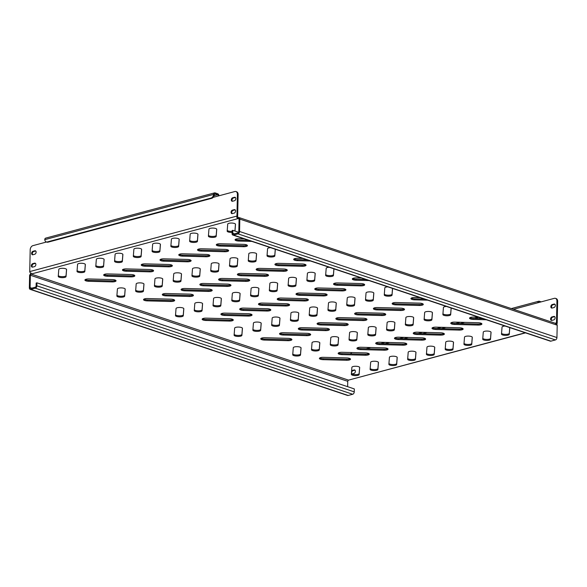 <?xml version="1.0" encoding="UTF-8"?>
<svg xmlns="http://www.w3.org/2000/svg" width="587" height="587" viewBox="0 0 587 587"><rect width="100%" height="100%" fill="white"/><g stroke="black" fill="none" stroke-linecap="round" stroke-linejoin="round"><path stroke-width="0.88" d="M247.068 245.109A3.889 1.167 1.2 0 1 246.239 245.432A3.889 1.167 1.2 0 1 243.466 245.704L220.125 245.095A3.889 1.167 1.2 0 1 216.676 244.346M246.224 246.423A3.889 1.167 1.2 0 1 243.444 246.694L220.103 246.085A3.889 1.167 1.2 0 1 216.302 244.838A3.889 1.167 1.2 0 1 220.286 243.752L243.627 244.361A3.889 1.167 1.2 0 1 247.428 245.608A3.889 1.167 1.2 0 1 246.224 246.423M216.691 229.143L216.207 235.358A3.889 1.167 1.2 0 1 215.003 236.157A3.889 1.167 1.2 0 1 211.056 236.341A3.889 1.167 1.2 0 1 208.466 235.358M214.981 237.148A3.889 1.167 1.2 0 1 210.755 237.295A3.889 1.167 1.2 0 1 208.407 236.165A3.889 1.167 1.2 0 1 208.407 236.15L208.95 229.135A3.889 1.167 1.2 0 1 212.898 228.072A3.889 1.167 1.2 0 1 216.735 229.319A3.889 1.167 1.2 0 1 216.735 229.341L216.185 236.348A3.889 1.167 1.2 0 1 214.981 237.148M232.1 231.381A3.889 1.167 1.2 0 1 227.235 230.324M232.078 232.371A3.889 1.167 1.2 0 1 227.176 231.139A3.889 1.167 1.2 0 1 227.176 231.117L227.719 224.109A3.889 1.167 1.2 0 1 231.667 223.038A3.889 1.167 1.2 0 1 235.504 224.293A3.889 1.167 1.2 0 1 235.504 224.307L234.976 231.029M551.707 320.436A1.82 1.247 108.5 0 1 551.303 319.269A1.82 1.247 108.5 0 1 552.653 317.185L554.532 316.679A1.82 1.247 108.5 0 1 554.686 316.65M551.934 316.943A1.82 1.247 -71.5 0 0 550.584 319.027A1.82 1.247 -71.5 0 0 551.325 320.399A1.82 1.247 -71.5 0 0 551.861 320.407L553.739 319.908A1.82 1.247 -71.5 0 0 555.053 318.198A1.82 1.247 -71.5 0 0 554.355 316.452A1.82 1.247 -71.5 0 0 553.812 316.444L551.934 316.943L552.653 317.185M352.009 373.948A1.82 1.247 108.5 0 1 351.598 372.782A1.82 1.247 108.5 0 1 352.948 370.698L354.827 370.192A1.82 1.247 108.5 0 1 354.981 370.162M351.855 373.956A1.82 1.247 -71.5 0 0 352.163 373.919L354.042 373.42A1.82 1.247 -71.5 0 0 355.355 371.71A1.82 1.247 -71.5 0 0 354.651 369.964A1.82 1.247 -71.5 0 0 354.115 369.957L352.237 370.456A1.82 1.247 -71.5 0 0 351.62 370.815M551.971 308.065A1.82 1.247 108.5 0 1 551.56 306.898A1.82 1.247 108.5 0 1 552.91 304.814L554.788 304.308A1.82 1.247 108.5 0 1 554.942 304.279M552.198 304.572A1.82 1.247 -71.5 0 0 550.848 306.656A1.82 1.247 -71.5 0 0 551.582 308.028A1.82 1.247 -71.5 0 0 552.125 308.036L553.996 307.537A1.82 1.247 -71.5 0 0 555.309 305.827A1.82 1.247 -71.5 0 0 554.612 304.081A1.82 1.247 -71.5 0 0 554.069 304.066L552.198 304.572L552.91 304.814M232.181 213.639A1.82 1.247 108.5 0 1 231.77 212.472A1.82 1.247 108.5 0 1 233.12 210.388L234.998 209.882A1.82 1.247 108.5 0 1 235.152 209.852M231.058 212.23A1.82 1.247 108.5 0 1 232.408 210.146L234.279 209.647A1.82 1.247 108.5 0 1 234.822 209.654A1.82 1.247 108.5 0 1 235.526 211.401A1.82 1.247 108.5 0 1 234.213 213.11L232.335 213.609A1.82 1.247 108.5 0 1 231.792 213.602A1.82 1.247 108.5 0 1 231.058 212.23M32.74 254.78A1.82 1.247 108.5 0 1 32.329 253.613A1.82 1.247 108.5 0 1 33.679 251.53L35.558 251.023A1.82 1.247 108.5 0 1 35.712 250.994M31.617 253.371A1.82 1.247 108.5 0 1 32.967 251.287L34.838 250.788A1.82 1.247 108.5 0 1 35.381 250.796A1.82 1.247 108.5 0 1 36.078 252.542A1.82 1.247 108.5 0 1 34.772 254.252L32.894 254.751A1.82 1.247 108.5 0 1 32.351 254.743A1.82 1.247 108.5 0 1 31.617 253.371M32.476 267.151A1.82 1.247 108.5 0 1 32.072 265.984A1.82 1.247 108.5 0 1 33.422 263.901L35.301 263.394A1.82 1.247 108.5 0 1 35.455 263.365M31.353 265.742A1.82 1.247 108.5 0 1 32.703 263.658L34.582 263.159A1.82 1.247 108.5 0 1 35.125 263.167A1.82 1.247 108.5 0 1 35.822 264.913A1.82 1.247 108.5 0 1 34.508 266.623L32.63 267.122A1.82 1.247 108.5 0 1 32.094 267.114A1.82 1.247 108.5 0 1 31.353 265.742M232.437 201.268A1.82 1.247 108.5 0 1 232.034 200.101A1.82 1.247 108.5 0 1 233.384 198.017L235.255 197.511A1.82 1.247 108.5 0 1 235.409 197.481M231.315 199.859A1.82 1.247 108.5 0 1 232.665 197.775L234.543 197.276A1.82 1.247 108.5 0 1 235.079 197.283A1.82 1.247 108.5 0 1 235.783 199.03A1.82 1.247 108.5 0 1 234.47 200.739L232.591 201.238A1.82 1.247 108.5 0 1 232.056 201.231A1.82 1.247 108.5 0 1 231.315 199.859M197.922 234.169L197.437 240.391A3.889 1.167 1.2 0 1 196.234 241.184A3.889 1.167 1.2 0 1 192.287 241.374A3.889 1.167 1.2 0 1 189.696 240.384M196.212 242.174A3.889 1.167 1.2 0 1 191.986 242.321A3.889 1.167 1.2 0 1 189.638 241.198A3.889 1.167 1.2 0 1 189.638 241.176L190.181 234.169A3.889 1.167 1.2 0 1 194.128 233.098A3.889 1.167 1.2 0 1 197.966 234.352L197.415 241.382A3.889 1.167 1.2 0 1 196.212 242.174M179.152 239.195L178.668 245.417A3.889 1.167 1.2 0 1 177.465 246.217A3.889 1.167 1.2 0 1 173.517 246.401A3.889 1.167 1.2 0 1 170.927 245.417M177.443 247.208A3.889 1.167 1.2 0 1 173.216 247.354A3.889 1.167 1.2 0 1 170.868 246.224A3.889 1.167 1.2 0 1 170.868 246.202L171.411 239.195A3.889 1.167 1.2 0 1 175.366 238.124A3.889 1.167 1.2 0 1 179.196 239.379L178.646 246.408A3.889 1.167 1.2 0 1 177.443 247.208M160.383 244.229L159.899 250.451A3.889 1.167 1.2 0 1 158.695 251.243A3.889 1.167 1.2 0 1 154.748 251.427A3.889 1.167 1.2 0 1 152.158 250.444M158.673 252.234A3.889 1.167 1.2 0 1 154.447 252.381A3.889 1.167 1.2 0 1 152.099 251.258A3.889 1.167 1.2 0 1 152.099 251.236L152.649 244.221A3.889 1.167 1.2 0 1 156.597 243.157A3.889 1.167 1.2 0 1 160.427 244.405L159.884 251.441A3.889 1.167 1.2 0 1 158.673 252.234M141.614 249.255L141.129 255.477A3.889 1.167 1.2 0 1 139.926 256.277A3.889 1.167 1.2 0 1 135.979 256.46A3.889 1.167 1.2 0 1 133.396 255.477M139.911 257.26A3.889 1.167 1.2 0 1 135.678 257.414A3.889 1.167 1.2 0 1 133.33 256.284A3.889 1.167 1.2 0 1 133.33 256.262L133.88 249.255A3.889 1.167 1.2 0 1 137.828 248.184A3.889 1.167 1.2 0 1 141.658 249.438A3.889 1.167 1.2 0 1 141.658 249.46L141.115 256.468A3.889 1.167 1.2 0 1 139.911 257.26M122.852 254.288L122.36 260.511A3.889 1.167 1.2 0 1 121.157 261.303A3.889 1.167 1.2 0 1 117.209 261.486A3.889 1.167 1.2 0 1 114.626 260.503M121.142 262.294A3.889 1.167 1.2 0 1 116.908 262.44A3.889 1.167 1.2 0 1 114.56 261.31A3.889 1.167 1.2 0 1 114.56 261.296L115.111 254.281A3.889 1.167 1.2 0 1 119.058 253.217A3.889 1.167 1.2 0 1 122.888 254.465A3.889 1.167 1.2 0 1 122.888 254.487L122.345 261.494A3.889 1.167 1.2 0 1 121.142 262.294M104.082 259.315L103.598 265.537A3.889 1.167 1.2 0 1 102.387 266.329A3.889 1.167 1.2 0 1 98.44 266.52A3.889 1.167 1.2 0 1 95.857 265.529M102.373 267.32A3.889 1.167 1.2 0 1 98.139 267.467A3.889 1.167 1.2 0 1 95.791 266.344A3.889 1.167 1.2 0 1 95.791 266.322L96.341 259.315A3.889 1.167 1.2 0 1 100.289 258.243A3.889 1.167 1.2 0 1 104.119 259.498A3.889 1.167 1.2 0 1 104.119 259.513L103.576 266.527A3.889 1.167 1.2 0 1 102.373 267.32M85.313 264.348L84.829 270.563A3.889 1.167 1.2 0 1 83.625 271.363A3.889 1.167 1.2 0 1 79.671 271.546A3.889 1.167 1.2 0 1 77.088 270.563M83.603 272.353A3.889 1.167 1.2 0 1 79.37 272.5A3.889 1.167 1.2 0 1 77.022 271.37A3.889 1.167 1.2 0 1 77.022 271.355L77.572 264.341A3.889 1.167 1.2 0 1 81.52 263.277A3.889 1.167 1.2 0 1 85.35 264.524A3.889 1.167 1.2 0 1 85.35 264.546L84.807 271.554A3.889 1.167 1.2 0 1 83.603 272.353M66.544 269.374L66.06 275.597A3.889 1.167 1.2 0 1 64.856 276.389A3.889 1.167 1.2 0 1 60.901 276.58A3.889 1.167 1.2 0 1 58.318 275.589M64.834 277.38A3.889 1.167 1.2 0 1 60.6 277.526A3.889 1.167 1.2 0 1 58.252 276.404A3.889 1.167 1.2 0 1 58.252 276.382L58.803 269.374A3.889 1.167 1.2 0 1 62.75 268.303A3.889 1.167 1.2 0 1 66.58 269.558A3.889 1.167 1.2 0 1 66.58 269.572L66.037 276.587A3.889 1.167 1.2 0 1 64.834 277.38M275.274 249.226L274.826 254.949A3.889 1.167 1.2 0 1 273.623 255.749A3.889 1.167 1.2 0 1 269.668 255.932A3.889 1.167 1.2 0 1 267.085 254.949M275.325 249.24L274.804 255.939A3.889 1.167 1.2 0 1 273.601 256.739A3.889 1.167 1.2 0 1 269.374 256.886A3.889 1.167 1.2 0 1 267.026 255.756A3.889 1.167 1.2 0 1 267.026 255.741L267.569 248.727A3.889 1.167 1.2 0 1 270.622 247.67M256.541 253.76L256.057 259.982A3.889 1.167 1.2 0 1 254.853 260.775A3.889 1.167 1.2 0 1 250.906 260.966A3.889 1.167 1.2 0 1 248.316 259.975M254.831 261.765A3.889 1.167 1.2 0 1 250.605 261.912A3.889 1.167 1.2 0 1 248.257 260.789A3.889 1.167 1.2 0 1 248.257 260.767L248.8 253.76A3.889 1.167 1.2 0 1 252.748 252.689A3.889 1.167 1.2 0 1 256.585 253.944L256.035 260.973A3.889 1.167 1.2 0 1 254.831 261.765M237.772 258.794L237.287 265.008A3.889 1.167 1.2 0 1 236.084 265.808A3.889 1.167 1.2 0 1 232.136 265.992A3.889 1.167 1.2 0 1 229.546 265.008M236.062 266.799A3.889 1.167 1.2 0 1 231.836 266.946A3.889 1.167 1.2 0 1 229.488 265.816A3.889 1.167 1.2 0 1 229.488 265.801L230.031 258.786A3.889 1.167 1.2 0 1 233.978 257.722A3.889 1.167 1.2 0 1 237.816 258.97L237.265 265.999A3.889 1.167 1.2 0 1 236.062 266.799M219.002 263.82L218.518 270.042A3.889 1.167 1.2 0 1 217.315 270.834A3.889 1.167 1.2 0 1 213.367 271.018A3.889 1.167 1.2 0 1 210.777 270.035M217.293 271.825A3.889 1.167 1.2 0 1 213.066 271.972A3.889 1.167 1.2 0 1 210.718 270.849A3.889 1.167 1.2 0 1 210.718 270.827L211.261 263.82A3.889 1.167 1.2 0 1 215.216 262.749A3.889 1.167 1.2 0 1 219.046 263.996L218.496 271.033A3.889 1.167 1.2 0 1 217.293 271.825M200.233 268.846L199.749 275.068A3.889 1.167 1.2 0 1 198.545 275.868A3.889 1.167 1.2 0 1 194.598 276.051A3.889 1.167 1.2 0 1 192.008 275.068M198.523 276.859A3.889 1.167 1.2 0 1 194.297 277.005A3.889 1.167 1.2 0 1 191.949 275.875A3.889 1.167 1.2 0 1 191.949 275.853L192.492 268.846A3.889 1.167 1.2 0 1 196.447 267.775A3.889 1.167 1.2 0 1 200.277 269.029A3.889 1.167 1.2 0 1 200.277 269.051L199.734 276.059A3.889 1.167 1.2 0 1 198.523 276.859M181.464 273.88L180.979 280.102A3.889 1.167 1.2 0 1 179.776 280.894A3.889 1.167 1.2 0 1 175.829 281.078A3.889 1.167 1.2 0 1 173.246 280.094M179.761 281.885A3.889 1.167 1.2 0 1 175.528 282.031A3.889 1.167 1.2 0 1 173.18 280.909A3.889 1.167 1.2 0 1 173.18 280.887L173.73 273.872A3.889 1.167 1.2 0 1 177.678 272.808A3.889 1.167 1.2 0 1 181.508 274.056A3.889 1.167 1.2 0 1 181.508 274.078L180.965 281.085A3.889 1.167 1.2 0 1 179.761 281.885M162.702 278.906L162.21 285.128A3.889 1.167 1.2 0 1 161.007 285.928A3.889 1.167 1.2 0 1 157.059 286.111A3.889 1.167 1.2 0 1 154.476 285.128M160.992 286.911A3.889 1.167 1.2 0 1 156.758 287.065A3.889 1.167 1.2 0 1 154.41 285.935A3.889 1.167 1.2 0 1 154.41 285.913L154.961 278.906A3.889 1.167 1.2 0 1 158.908 277.834A3.889 1.167 1.2 0 1 162.738 279.089A3.889 1.167 1.2 0 1 162.738 279.111L162.195 286.118A3.889 1.167 1.2 0 1 160.992 286.911M143.932 283.939L143.448 290.154A3.889 1.167 1.2 0 1 142.237 290.954A3.889 1.167 1.2 0 1 138.29 291.137A3.889 1.167 1.2 0 1 135.707 290.154M142.223 291.944A3.889 1.167 1.2 0 1 137.989 292.091A3.889 1.167 1.2 0 1 135.641 290.961A3.889 1.167 1.2 0 1 135.641 290.947L136.191 283.932A3.889 1.167 1.2 0 1 140.139 282.868A3.889 1.167 1.2 0 1 143.969 284.115A3.889 1.167 1.2 0 1 143.969 284.137L143.426 291.145A3.889 1.167 1.2 0 1 142.223 291.944M125.163 288.965L124.679 295.188A3.889 1.167 1.2 0 1 123.475 295.98A3.889 1.167 1.2 0 1 119.521 296.171A3.889 1.167 1.2 0 1 116.938 295.18M123.453 296.971A3.889 1.167 1.2 0 1 119.22 297.117A3.889 1.167 1.2 0 1 116.872 295.995A3.889 1.167 1.2 0 1 116.872 295.973L117.422 288.965A3.889 1.167 1.2 0 1 121.37 287.894A3.889 1.167 1.2 0 1 125.2 289.149A3.889 1.167 1.2 0 1 125.2 289.164L124.657 296.178A3.889 1.167 1.2 0 1 123.453 296.971M333.893 268.817L333.445 274.547A3.889 1.167 1.2 0 1 332.242 275.34A3.889 1.167 1.2 0 1 328.287 275.523A3.889 1.167 1.2 0 1 325.704 274.54M333.944 268.839L333.423 275.53A3.889 1.167 1.2 0 1 332.22 276.33A3.889 1.167 1.2 0 1 327.994 276.477A3.889 1.167 1.2 0 1 325.646 275.347A3.889 1.167 1.2 0 1 325.646 275.332L326.189 268.318A3.889 1.167 1.2 0 1 329.241 267.261M315.16 273.351L314.676 279.573A3.889 1.167 1.2 0 1 313.473 280.373A3.889 1.167 1.2 0 1 309.518 280.557A3.889 1.167 1.2 0 1 306.935 279.566M313.451 281.356A3.889 1.167 1.2 0 1 309.224 281.503A3.889 1.167 1.2 0 1 306.876 280.381A3.889 1.167 1.2 0 1 306.876 280.359L307.419 273.351A3.889 1.167 1.2 0 1 311.367 272.28A3.889 1.167 1.2 0 1 315.204 273.535L314.654 280.564A3.889 1.167 1.2 0 1 313.451 281.356M296.391 278.385L295.907 284.6A3.889 1.167 1.2 0 1 294.703 285.399A3.889 1.167 1.2 0 1 290.756 285.583A3.889 1.167 1.2 0 1 288.166 284.6M294.681 286.39A3.889 1.167 1.2 0 1 290.455 286.537A3.889 1.167 1.2 0 1 288.107 285.407A3.889 1.167 1.2 0 1 288.107 285.392L288.65 278.377A3.889 1.167 1.2 0 1 292.597 277.313A3.889 1.167 1.2 0 1 296.435 278.561L295.885 285.59A3.889 1.167 1.2 0 1 294.681 286.39M277.622 283.411L277.137 289.633A3.889 1.167 1.2 0 1 275.934 290.426A3.889 1.167 1.2 0 1 271.986 290.616A3.889 1.167 1.2 0 1 269.396 289.626M275.912 291.416A3.889 1.167 1.2 0 1 271.686 291.563A3.889 1.167 1.2 0 1 269.338 290.44A3.889 1.167 1.2 0 1 269.338 290.418L269.881 283.411A3.889 1.167 1.2 0 1 273.828 282.34A3.889 1.167 1.2 0 1 277.666 283.594L277.115 290.624A3.889 1.167 1.2 0 1 275.912 291.416M258.852 288.444L258.368 294.659A3.889 1.167 1.2 0 1 257.165 295.459A3.889 1.167 1.2 0 1 253.217 295.643A3.889 1.167 1.2 0 1 250.627 294.659M257.143 296.45A3.889 1.167 1.2 0 1 252.916 296.596A3.889 1.167 1.2 0 1 250.568 295.466A3.889 1.167 1.2 0 1 250.568 295.444L251.111 288.437A3.889 1.167 1.2 0 1 255.059 287.373A3.889 1.167 1.2 0 1 258.896 288.621A3.889 1.167 1.2 0 1 258.896 288.643L258.346 295.65A3.889 1.167 1.2 0 1 257.143 296.45M240.083 293.471L239.599 299.693A3.889 1.167 1.2 0 1 238.395 300.485A3.889 1.167 1.2 0 1 234.448 300.669A3.889 1.167 1.2 0 1 231.858 299.686M238.373 301.476A3.889 1.167 1.2 0 1 234.147 301.623A3.889 1.167 1.2 0 1 231.799 300.5A3.889 1.167 1.2 0 1 231.799 300.478L232.342 293.471A3.889 1.167 1.2 0 1 236.297 292.399A3.889 1.167 1.2 0 1 240.127 293.647A3.889 1.167 1.2 0 1 240.127 293.669L239.584 300.683A3.889 1.167 1.2 0 1 238.373 301.476M221.314 298.497L220.829 304.719A3.889 1.167 1.2 0 1 219.626 305.519A3.889 1.167 1.2 0 1 215.678 305.702A3.889 1.167 1.2 0 1 213.096 304.719M219.611 306.509A3.889 1.167 1.2 0 1 215.378 306.656A3.889 1.167 1.2 0 1 213.03 305.526A3.889 1.167 1.2 0 1 213.03 305.504L213.58 298.497A3.889 1.167 1.2 0 1 217.528 297.426A3.889 1.167 1.2 0 1 221.358 298.68A3.889 1.167 1.2 0 1 221.358 298.702L220.815 305.71A3.889 1.167 1.2 0 1 219.611 306.509M202.544 303.53L202.06 309.753A3.889 1.167 1.2 0 1 200.857 310.545A3.889 1.167 1.2 0 1 196.909 310.728A3.889 1.167 1.2 0 1 194.326 309.745M200.842 311.536A3.889 1.167 1.2 0 1 196.608 311.682A3.889 1.167 1.2 0 1 194.26 310.56A3.889 1.167 1.2 0 1 194.26 310.538L194.811 303.523A3.889 1.167 1.2 0 1 198.758 302.459A3.889 1.167 1.2 0 1 202.588 303.706A3.889 1.167 1.2 0 1 202.588 303.728L202.045 310.736A3.889 1.167 1.2 0 1 200.842 311.536M183.782 308.557L183.298 314.779A3.889 1.167 1.2 0 1 182.087 315.579A3.889 1.167 1.2 0 1 178.14 315.762A3.889 1.167 1.2 0 1 175.557 314.779M182.073 316.562A3.889 1.167 1.2 0 1 177.839 316.716A3.889 1.167 1.2 0 1 175.491 315.586A3.889 1.167 1.2 0 1 175.491 315.564L176.041 308.557A3.889 1.167 1.2 0 1 179.989 307.485A3.889 1.167 1.2 0 1 183.819 308.74A3.889 1.167 1.2 0 1 183.819 308.755L183.276 315.769A3.889 1.167 1.2 0 1 182.073 316.562M392.512 288.408L392.065 294.138A3.889 1.167 1.2 0 1 390.861 294.931A3.889 1.167 1.2 0 1 386.906 295.114A3.889 1.167 1.2 0 1 384.324 294.131M392.564 288.43L392.043 295.129A3.889 1.167 1.2 0 1 390.839 295.921A3.889 1.167 1.2 0 1 386.613 296.068A3.889 1.167 1.2 0 1 384.265 294.945A3.889 1.167 1.2 0 1 384.265 294.923L384.808 287.909A3.889 1.167 1.2 0 1 387.86 286.852M373.78 292.942L373.295 299.165A3.889 1.167 1.2 0 1 372.092 299.964A3.889 1.167 1.2 0 1 368.137 300.148A3.889 1.167 1.2 0 1 365.554 299.165M372.07 300.955A3.889 1.167 1.2 0 1 367.844 301.102A3.889 1.167 1.2 0 1 365.496 299.972A3.889 1.167 1.2 0 1 365.496 299.95L366.039 292.942A3.889 1.167 1.2 0 1 369.986 291.871A3.889 1.167 1.2 0 1 373.824 293.126L373.273 300.155A3.889 1.167 1.2 0 1 372.07 300.955M355.01 297.976L354.526 304.198A3.889 1.167 1.2 0 1 353.323 304.991A3.889 1.167 1.2 0 1 349.368 305.174A3.889 1.167 1.2 0 1 346.785 304.191M353.301 305.981A3.889 1.167 1.2 0 1 349.074 306.128A3.889 1.167 1.2 0 1 346.726 304.998A3.889 1.167 1.2 0 1 346.726 304.983L347.269 297.969A3.889 1.167 1.2 0 1 351.217 296.905A3.889 1.167 1.2 0 1 355.054 298.152L354.504 305.181A3.889 1.167 1.2 0 1 353.301 305.981M336.241 303.002L335.757 309.224A3.889 1.167 1.2 0 1 334.553 310.017A3.889 1.167 1.2 0 1 330.606 310.207A3.889 1.167 1.2 0 1 328.016 309.217M334.531 311.007A3.889 1.167 1.2 0 1 330.305 311.154A3.889 1.167 1.2 0 1 327.957 310.031A3.889 1.167 1.2 0 1 327.957 310.009L328.5 303.002A3.889 1.167 1.2 0 1 332.447 301.931A3.889 1.167 1.2 0 1 336.285 303.185L335.735 310.215A3.889 1.167 1.2 0 1 334.531 311.007M317.472 308.036L316.987 314.25A3.889 1.167 1.2 0 1 315.784 315.05A3.889 1.167 1.2 0 1 311.836 315.234A3.889 1.167 1.2 0 1 309.246 314.25M315.762 316.041A3.889 1.167 1.2 0 1 311.536 316.188A3.889 1.167 1.2 0 1 309.188 315.058A3.889 1.167 1.2 0 1 309.188 315.043L309.731 308.028A3.889 1.167 1.2 0 1 313.678 306.964A3.889 1.167 1.2 0 1 317.516 308.212A3.889 1.167 1.2 0 1 317.516 308.234L316.965 315.241A3.889 1.167 1.2 0 1 315.762 316.041M298.702 313.062L298.218 319.284A3.889 1.167 1.2 0 1 297.015 320.076A3.889 1.167 1.2 0 1 293.067 320.267A3.889 1.167 1.2 0 1 290.477 319.277M296.993 321.067A3.889 1.167 1.2 0 1 292.766 321.214A3.889 1.167 1.2 0 1 290.418 320.091A3.889 1.167 1.2 0 1 290.418 320.069L290.961 313.062A3.889 1.167 1.2 0 1 294.909 311.99A3.889 1.167 1.2 0 1 298.746 313.245A3.889 1.167 1.2 0 1 298.746 313.26L298.196 320.275A3.889 1.167 1.2 0 1 296.993 321.067M279.933 318.095L279.449 324.31A3.889 1.167 1.2 0 1 278.245 325.11A3.889 1.167 1.2 0 1 274.298 325.293A3.889 1.167 1.2 0 1 271.708 324.31M278.223 326.101A3.889 1.167 1.2 0 1 273.997 326.247A3.889 1.167 1.2 0 1 271.649 325.117A3.889 1.167 1.2 0 1 271.649 325.095L272.192 318.088A3.889 1.167 1.2 0 1 276.147 317.024A3.889 1.167 1.2 0 1 279.977 318.271A3.889 1.167 1.2 0 1 279.977 318.293L279.427 325.301A3.889 1.167 1.2 0 1 278.223 326.101M261.164 323.121L260.679 329.344A3.889 1.167 1.2 0 1 259.476 330.136A3.889 1.167 1.2 0 1 255.528 330.32A3.889 1.167 1.2 0 1 252.946 329.336M259.454 331.127A3.889 1.167 1.2 0 1 255.228 331.273A3.889 1.167 1.2 0 1 252.88 330.151A3.889 1.167 1.2 0 1 252.88 330.129L253.43 323.114A3.889 1.167 1.2 0 1 257.377 322.05A3.889 1.167 1.2 0 1 261.208 323.298A3.889 1.167 1.2 0 1 261.208 323.32L260.665 330.334A3.889 1.167 1.2 0 1 259.454 331.127M242.394 328.148L241.91 334.37A3.889 1.167 1.2 0 1 240.707 335.17A3.889 1.167 1.2 0 1 236.759 335.353A3.889 1.167 1.2 0 1 234.176 334.37M240.692 336.16A3.889 1.167 1.2 0 1 236.458 336.307A3.889 1.167 1.2 0 1 234.11 335.177A3.889 1.167 1.2 0 1 234.11 335.155L234.661 328.148A3.889 1.167 1.2 0 1 238.608 327.076A3.889 1.167 1.2 0 1 242.438 328.331A3.889 1.167 1.2 0 1 242.438 328.353L241.895 335.36A3.889 1.167 1.2 0 1 240.692 336.16M451.132 307.999L450.684 313.729A3.889 1.167 1.2 0 1 449.481 314.522A3.889 1.167 1.2 0 1 445.526 314.705A3.889 1.167 1.2 0 1 442.943 313.722M451.183 308.021L450.662 314.72A3.889 1.167 1.2 0 1 449.459 315.512A3.889 1.167 1.2 0 1 445.232 315.659A3.889 1.167 1.2 0 1 442.877 314.537A3.889 1.167 1.2 0 1 442.884 314.515L443.427 307.507A3.889 1.167 1.2 0 1 446.48 306.443M432.399 312.533L431.915 318.756A3.889 1.167 1.2 0 1 430.711 319.555A3.889 1.167 1.2 0 1 426.756 319.739A3.889 1.167 1.2 0 1 424.174 318.756M430.689 320.546A3.889 1.167 1.2 0 1 426.463 320.693A3.889 1.167 1.2 0 1 424.108 319.563A3.889 1.167 1.2 0 1 424.115 319.541L424.658 312.533A3.889 1.167 1.2 0 1 428.605 311.462A3.889 1.167 1.2 0 1 432.443 312.717L431.893 319.746A3.889 1.167 1.2 0 1 430.689 320.546M413.63 317.567L413.145 323.789A3.889 1.167 1.2 0 1 411.942 324.582A3.889 1.167 1.2 0 1 407.987 324.765A3.889 1.167 1.2 0 1 405.404 323.782M411.92 325.572A3.889 1.167 1.2 0 1 407.694 325.719A3.889 1.167 1.2 0 1 405.346 324.596A3.889 1.167 1.2 0 1 405.346 324.574L405.888 317.56A3.889 1.167 1.2 0 1 409.836 316.496A3.889 1.167 1.2 0 1 413.674 317.743L413.123 324.772A3.889 1.167 1.2 0 1 411.92 325.572M394.86 322.593L394.376 328.815A3.889 1.167 1.2 0 1 393.173 329.615A3.889 1.167 1.2 0 1 389.218 329.799A3.889 1.167 1.2 0 1 386.635 328.815M393.151 330.598A3.889 1.167 1.2 0 1 388.924 330.752A3.889 1.167 1.2 0 1 386.576 329.623A3.889 1.167 1.2 0 1 386.576 329.601L387.119 322.593A3.889 1.167 1.2 0 1 391.067 321.522A3.889 1.167 1.2 0 1 394.904 322.777A3.889 1.167 1.2 0 1 394.904 322.799L394.354 329.806A3.889 1.167 1.2 0 1 393.151 330.598M376.091 327.627L375.607 333.842A3.889 1.167 1.2 0 1 374.403 334.641A3.889 1.167 1.2 0 1 370.456 334.825A3.889 1.167 1.2 0 1 367.866 333.842M374.381 335.632A3.889 1.167 1.2 0 1 370.155 335.779A3.889 1.167 1.2 0 1 367.807 334.649A3.889 1.167 1.2 0 1 367.807 334.634L368.35 327.619A3.889 1.167 1.2 0 1 372.297 326.555A3.889 1.167 1.2 0 1 376.135 327.803A3.889 1.167 1.2 0 1 376.135 327.825L375.585 334.832A3.889 1.167 1.2 0 1 374.381 335.632M357.322 332.653L356.837 338.875A3.889 1.167 1.2 0 1 355.634 339.668A3.889 1.167 1.2 0 1 351.686 339.858A3.889 1.167 1.2 0 1 349.096 338.868M355.612 340.658A3.889 1.167 1.2 0 1 351.386 340.805A3.889 1.167 1.2 0 1 349.038 339.682A3.889 1.167 1.2 0 1 349.038 339.66L349.581 332.653A3.889 1.167 1.2 0 1 353.528 331.582A3.889 1.167 1.2 0 1 357.366 332.836A3.889 1.167 1.2 0 1 357.366 332.851L356.815 339.866A3.889 1.167 1.2 0 1 355.612 340.658M338.552 337.686L338.068 343.901A3.889 1.167 1.2 0 1 336.865 344.701A3.889 1.167 1.2 0 1 332.917 344.885A3.889 1.167 1.2 0 1 330.327 343.901M336.843 345.692A3.889 1.167 1.2 0 1 332.616 345.838A3.889 1.167 1.2 0 1 330.268 344.708A3.889 1.167 1.2 0 1 330.268 344.694L330.811 337.679A3.889 1.167 1.2 0 1 334.759 336.615A3.889 1.167 1.2 0 1 338.596 337.863A3.889 1.167 1.2 0 1 338.596 337.885L338.046 344.892A3.889 1.167 1.2 0 1 336.843 345.692M319.783 342.713L319.299 348.935A3.889 1.167 1.2 0 1 318.095 349.727A3.889 1.167 1.2 0 1 314.148 349.918A3.889 1.167 1.2 0 1 311.558 348.927M318.073 350.718A3.889 1.167 1.2 0 1 313.847 350.865A3.889 1.167 1.2 0 1 311.499 349.742A3.889 1.167 1.2 0 1 311.499 349.72L312.042 342.713A3.889 1.167 1.2 0 1 315.997 341.641A3.889 1.167 1.2 0 1 319.827 342.896A3.889 1.167 1.2 0 1 319.827 342.911L319.277 349.925A3.889 1.167 1.2 0 1 318.073 350.718M301.014 347.746L300.529 353.961A3.889 1.167 1.2 0 1 299.326 354.761A3.889 1.167 1.2 0 1 295.378 354.944A3.889 1.167 1.2 0 1 292.788 353.961M299.304 355.751A3.889 1.167 1.2 0 1 295.078 355.898A3.889 1.167 1.2 0 1 292.73 354.768A3.889 1.167 1.2 0 1 292.73 354.746L293.28 347.739A3.889 1.167 1.2 0 1 297.227 346.675A3.889 1.167 1.2 0 1 301.058 347.922A3.889 1.167 1.2 0 1 301.058 347.944L300.515 354.952A3.889 1.167 1.2 0 1 299.304 355.751M509.751 327.59L509.303 333.321A3.889 1.167 1.2 0 1 508.1 334.113A3.889 1.167 1.2 0 1 504.145 334.304A3.889 1.167 1.2 0 1 501.562 333.313M509.802 327.612L509.281 334.311A3.889 1.167 1.2 0 1 508.078 335.104A3.889 1.167 1.2 0 1 503.844 335.25A3.889 1.167 1.2 0 1 501.496 334.128A3.889 1.167 1.2 0 1 501.496 334.106L502.046 327.098A3.889 1.167 1.2 0 1 505.099 326.042M491.018 332.132L490.534 338.347A3.889 1.167 1.2 0 1 489.331 339.147A3.889 1.167 1.2 0 1 485.376 339.33A3.889 1.167 1.2 0 1 482.793 338.347M489.309 340.137A3.889 1.167 1.2 0 1 485.082 340.284A3.889 1.167 1.2 0 1 482.727 339.154A3.889 1.167 1.2 0 1 482.734 339.139L483.277 332.125A3.889 1.167 1.2 0 1 487.225 331.061A3.889 1.167 1.2 0 1 491.062 332.308L490.512 339.337A3.889 1.167 1.2 0 1 489.309 340.137M472.249 337.158L471.765 343.38A3.889 1.167 1.2 0 1 470.561 344.173A3.889 1.167 1.2 0 1 466.606 344.356A3.889 1.167 1.2 0 1 464.024 343.373M470.539 345.163A3.889 1.167 1.2 0 1 466.313 345.31A3.889 1.167 1.2 0 1 463.957 344.187A3.889 1.167 1.2 0 1 463.965 344.165L464.508 337.158A3.889 1.167 1.2 0 1 468.455 336.087A3.889 1.167 1.2 0 1 472.293 337.334L471.743 344.371A3.889 1.167 1.2 0 1 470.539 345.163M453.48 342.184L452.995 348.407A3.889 1.167 1.2 0 1 451.792 349.206A3.889 1.167 1.2 0 1 447.837 349.39A3.889 1.167 1.2 0 1 445.254 348.407M451.77 350.197A3.889 1.167 1.2 0 1 447.543 350.344A3.889 1.167 1.2 0 1 445.195 349.214A3.889 1.167 1.2 0 1 445.195 349.192L445.738 342.184A3.889 1.167 1.2 0 1 449.686 341.113A3.889 1.167 1.2 0 1 453.524 342.368A3.889 1.167 1.2 0 1 453.524 342.39L452.973 349.397A3.889 1.167 1.2 0 1 451.77 350.197M434.71 347.218L434.226 353.44A3.889 1.167 1.2 0 1 433.023 354.232A3.889 1.167 1.2 0 1 429.068 354.416A3.889 1.167 1.2 0 1 426.485 353.433M433.001 355.223A3.889 1.167 1.2 0 1 428.774 355.37A3.889 1.167 1.2 0 1 426.426 354.247A3.889 1.167 1.2 0 1 426.426 354.225L426.969 347.211A3.889 1.167 1.2 0 1 430.917 346.147A3.889 1.167 1.2 0 1 434.754 347.394A3.889 1.167 1.2 0 1 434.754 347.416L434.204 354.423A3.889 1.167 1.2 0 1 433.001 355.223M415.941 352.244L415.457 358.466A3.889 1.167 1.2 0 1 414.253 359.266A3.889 1.167 1.2 0 1 410.306 359.449A3.889 1.167 1.2 0 1 407.716 358.466M414.231 360.249A3.889 1.167 1.2 0 1 410.005 360.403A3.889 1.167 1.2 0 1 407.657 359.273A3.889 1.167 1.2 0 1 407.657 359.251L408.2 352.244A3.889 1.167 1.2 0 1 412.147 351.173A3.889 1.167 1.2 0 1 415.985 352.427A3.889 1.167 1.2 0 1 415.985 352.442L415.435 359.457A3.889 1.167 1.2 0 1 414.231 360.249M397.172 357.278L396.687 363.492A3.889 1.167 1.2 0 1 395.484 364.292A3.889 1.167 1.2 0 1 391.536 364.476A3.889 1.167 1.2 0 1 388.946 363.492M395.462 365.283A3.889 1.167 1.2 0 1 391.236 365.43A3.889 1.167 1.2 0 1 388.887 364.3A3.889 1.167 1.2 0 1 388.887 364.285L389.43 357.27A3.889 1.167 1.2 0 1 393.378 356.206A3.889 1.167 1.2 0 1 397.216 357.454A3.889 1.167 1.2 0 1 397.216 357.476L396.665 364.483A3.889 1.167 1.2 0 1 395.462 365.283M378.402 362.304L377.918 368.526A3.889 1.167 1.2 0 1 376.715 369.318A3.889 1.167 1.2 0 1 372.767 369.509A3.889 1.167 1.2 0 1 370.177 368.519M376.693 370.309A3.889 1.167 1.2 0 1 372.466 370.456A3.889 1.167 1.2 0 1 370.118 369.333A3.889 1.167 1.2 0 1 370.118 369.311L370.661 362.304A3.889 1.167 1.2 0 1 374.609 361.232A3.889 1.167 1.2 0 1 378.446 362.487A3.889 1.167 1.2 0 1 378.446 362.502L377.896 369.517A3.889 1.167 1.2 0 1 376.693 370.309M359.633 367.337L359.149 373.552A3.889 1.167 1.2 0 1 357.945 374.352A3.889 1.167 1.2 0 1 353.998 374.535A3.889 1.167 1.2 0 1 351.408 373.552M357.923 375.342A3.889 1.167 1.2 0 1 353.697 375.489A3.889 1.167 1.2 0 1 351.349 374.359A3.889 1.167 1.2 0 1 351.349 374.345L351.892 367.33A3.889 1.167 1.2 0 1 355.847 366.266A3.889 1.167 1.2 0 1 359.677 367.513A3.889 1.167 1.2 0 1 359.677 367.535L359.127 374.543A3.889 1.167 1.2 0 1 357.923 375.342M228.306 250.135A3.889 1.167 1.2 0 1 227.477 250.466A3.889 1.167 1.2 0 1 224.696 250.737L201.356 250.128A3.889 1.167 1.2 0 1 197.907 249.38M227.455 251.456A3.889 1.167 1.2 0 1 224.674 251.728L201.334 251.119A3.889 1.167 1.2 0 1 197.533 249.864A3.889 1.167 1.2 0 1 201.517 248.778L224.858 249.387A3.889 1.167 1.2 0 1 228.659 250.642A3.889 1.167 1.2 0 1 227.455 251.456M209.537 255.162A3.889 1.167 1.2 0 1 208.708 255.492A3.889 1.167 1.2 0 1 205.927 255.763L182.586 255.154A3.889 1.167 1.2 0 1 179.138 254.406M208.686 256.482A3.889 1.167 1.2 0 1 205.905 256.754L182.564 256.145A3.889 1.167 1.2 0 1 178.764 254.897A3.889 1.167 1.2 0 1 182.748 253.811L206.088 254.42A3.889 1.167 1.2 0 1 209.889 255.668A3.889 1.167 1.2 0 1 208.686 256.482M190.768 260.195A3.889 1.167 1.2 0 1 189.939 260.525A3.889 1.167 1.2 0 1 187.158 260.797L163.817 260.188A3.889 1.167 1.2 0 1 160.368 259.439M189.917 261.516A3.889 1.167 1.2 0 1 187.136 261.787L163.795 261.178A3.889 1.167 1.2 0 1 159.994 259.924A3.889 1.167 1.2 0 1 163.978 258.838L187.319 259.447A3.889 1.167 1.2 0 1 191.12 260.694A3.889 1.167 1.2 0 1 189.917 261.516M171.998 265.221A3.889 1.167 1.2 0 1 171.169 265.551A3.889 1.167 1.2 0 1 168.388 265.823L145.048 265.214A3.889 1.167 1.2 0 1 141.599 264.466M171.147 266.542A3.889 1.167 1.2 0 1 168.366 266.814L145.026 266.204A3.889 1.167 1.2 0 1 141.225 264.957A3.889 1.167 1.2 0 1 145.209 263.864L168.55 264.473A3.889 1.167 1.2 0 1 172.351 265.728A3.889 1.167 1.2 0 1 171.147 266.542M153.229 270.255A3.889 1.167 1.2 0 1 152.4 270.585A3.889 1.167 1.2 0 1 149.619 270.849L126.278 270.247A3.889 1.167 1.2 0 1 122.83 269.499M152.378 271.576A3.889 1.167 1.2 0 1 149.597 271.84L126.256 271.231A3.889 1.167 1.2 0 1 122.456 269.983A3.889 1.167 1.2 0 1 126.44 268.897L149.78 269.506A3.889 1.167 1.2 0 1 153.581 270.754A3.889 1.167 1.2 0 1 152.378 271.576M134.46 275.281A3.889 1.167 1.2 0 1 133.631 275.611A3.889 1.167 1.2 0 1 130.85 275.883L107.509 275.274A3.889 1.167 1.2 0 1 104.06 274.525M133.609 276.602A3.889 1.167 1.2 0 1 130.835 276.873L107.487 276.264A3.889 1.167 1.2 0 1 103.686 275.01A3.889 1.167 1.2 0 1 107.67 273.924L131.011 274.533A3.889 1.167 1.2 0 1 134.812 275.787A3.889 1.167 1.2 0 1 133.609 276.602M115.69 280.315A3.889 1.167 1.2 0 1 114.861 280.645A3.889 1.167 1.2 0 1 112.08 280.909L88.74 280.3A3.889 1.167 1.2 0 1 85.298 279.559M114.839 281.628A3.889 1.167 1.2 0 1 112.066 281.899L88.718 281.29A3.889 1.167 1.2 0 1 84.917 280.043A3.889 1.167 1.2 0 1 88.901 278.957L112.242 279.566A3.889 1.167 1.2 0 1 116.043 280.813A3.889 1.167 1.2 0 1 114.839 281.628M305.688 264.7A3.889 1.167 1.2 0 1 304.858 265.031A3.889 1.167 1.2 0 1 302.085 265.295L278.744 264.686A3.889 1.167 1.2 0 1 275.296 263.945M304.844 266.014A3.889 1.167 1.2 0 1 302.063 266.285L278.722 265.676A3.889 1.167 1.2 0 1 274.921 264.429A3.889 1.167 1.2 0 1 278.906 263.343L302.246 263.952A3.889 1.167 1.2 0 1 306.047 265.199A3.889 1.167 1.2 0 1 304.844 266.014M286.918 269.727A3.889 1.167 1.2 0 1 286.089 270.057A3.889 1.167 1.2 0 1 283.316 270.328L259.975 269.719A3.889 1.167 1.2 0 1 256.526 268.971M286.074 271.047A3.889 1.167 1.2 0 1 283.294 271.319L259.953 270.71A3.889 1.167 1.2 0 1 256.152 269.455A3.889 1.167 1.2 0 1 260.136 268.369L283.477 268.978A3.889 1.167 1.2 0 1 287.278 270.233A3.889 1.167 1.2 0 1 286.074 271.047M268.156 274.76A3.889 1.167 1.2 0 1 267.327 275.083A3.889 1.167 1.2 0 1 264.546 275.354L241.206 274.745A3.889 1.167 1.2 0 1 237.757 273.997M267.305 276.073A3.889 1.167 1.2 0 1 264.524 276.345L241.184 275.736A3.889 1.167 1.2 0 1 237.383 274.489A3.889 1.167 1.2 0 1 241.367 273.403L264.708 274.012A3.889 1.167 1.2 0 1 268.508 275.259A3.889 1.167 1.2 0 1 267.305 276.073M249.387 279.786A3.889 1.167 1.2 0 1 248.558 280.116A3.889 1.167 1.2 0 1 245.777 280.388L222.436 279.779A3.889 1.167 1.2 0 1 218.988 279.03M248.536 281.107A3.889 1.167 1.2 0 1 245.755 281.378L222.414 280.769A3.889 1.167 1.2 0 1 218.613 279.515A3.889 1.167 1.2 0 1 222.598 278.429L245.938 279.038A3.889 1.167 1.2 0 1 249.739 280.285A3.889 1.167 1.2 0 1 248.536 281.107M230.618 284.812A3.889 1.167 1.2 0 1 229.788 285.143A3.889 1.167 1.2 0 1 227.008 285.414L203.667 284.805A3.889 1.167 1.2 0 1 200.218 284.057M229.766 286.133A3.889 1.167 1.2 0 1 226.986 286.405L203.645 285.796A3.889 1.167 1.2 0 1 199.844 284.548A3.889 1.167 1.2 0 1 203.828 283.462L227.169 284.071A3.889 1.167 1.2 0 1 230.97 285.319A3.889 1.167 1.2 0 1 229.766 286.133M211.848 289.846A3.889 1.167 1.2 0 1 211.019 290.176A3.889 1.167 1.2 0 1 208.238 290.448L184.898 289.839A3.889 1.167 1.2 0 1 181.449 289.09M210.997 291.167A3.889 1.167 1.2 0 1 208.216 291.431L184.876 290.822A3.889 1.167 1.2 0 1 181.075 289.574A3.889 1.167 1.2 0 1 185.059 288.488L208.4 289.098A3.889 1.167 1.2 0 1 212.201 290.345A3.889 1.167 1.2 0 1 210.997 291.167M193.079 294.872A3.889 1.167 1.2 0 1 192.25 295.202A3.889 1.167 1.2 0 1 189.469 295.474L166.128 294.865A3.889 1.167 1.2 0 1 162.68 294.116M192.228 296.193A3.889 1.167 1.2 0 1 189.447 296.464L166.106 295.855A3.889 1.167 1.2 0 1 162.305 294.608A3.889 1.167 1.2 0 1 166.29 293.515L189.63 294.124A3.889 1.167 1.2 0 1 193.431 295.378A3.889 1.167 1.2 0 1 192.228 296.193M174.31 299.906A3.889 1.167 1.2 0 1 173.481 300.236A3.889 1.167 1.2 0 1 170.7 300.5L147.359 299.891A3.889 1.167 1.2 0 1 143.91 299.15M173.459 301.219A3.889 1.167 1.2 0 1 170.678 301.491L147.337 300.882A3.889 1.167 1.2 0 1 143.536 299.634A3.889 1.167 1.2 0 1 147.52 298.548L170.861 299.157A3.889 1.167 1.2 0 1 174.662 300.405A3.889 1.167 1.2 0 1 173.459 301.219M364.307 284.291A3.889 1.167 1.2 0 1 363.478 284.622A3.889 1.167 1.2 0 1 360.704 284.893L337.356 284.284A3.889 1.167 1.2 0 1 333.915 283.536M363.456 285.612A3.889 1.167 1.2 0 1 360.682 285.876L337.342 285.267A3.889 1.167 1.2 0 1 333.541 284.02A3.889 1.167 1.2 0 1 337.518 282.934L360.866 283.543A3.889 1.167 1.2 0 1 364.666 284.79A3.889 1.167 1.2 0 1 363.456 285.612M345.538 289.318A3.889 1.167 1.2 0 1 344.708 289.648A3.889 1.167 1.2 0 1 341.935 289.919L318.594 289.31A3.889 1.167 1.2 0 1 315.146 288.562M344.694 290.638A3.889 1.167 1.2 0 1 341.913 290.91L318.572 290.301A3.889 1.167 1.2 0 1 314.771 289.053A3.889 1.167 1.2 0 1 318.748 287.96L342.096 288.569A3.889 1.167 1.2 0 1 345.897 289.824A3.889 1.167 1.2 0 1 344.694 290.638M326.768 294.351A3.889 1.167 1.2 0 1 325.939 294.681A3.889 1.167 1.2 0 1 323.166 294.945L299.825 294.336A3.889 1.167 1.2 0 1 296.376 293.595M325.924 295.665A3.889 1.167 1.2 0 1 323.144 295.936L299.803 295.327A3.889 1.167 1.2 0 1 296.002 294.08A3.889 1.167 1.2 0 1 299.986 292.994L323.327 293.603A3.889 1.167 1.2 0 1 327.128 294.85A3.889 1.167 1.2 0 1 325.924 295.665M308.006 299.377A3.889 1.167 1.2 0 1 307.177 299.708A3.889 1.167 1.2 0 1 304.396 299.979L281.056 299.37A3.889 1.167 1.2 0 1 277.607 298.622M307.155 300.698A3.889 1.167 1.2 0 1 304.374 300.97L281.034 300.361A3.889 1.167 1.2 0 1 277.233 299.106A3.889 1.167 1.2 0 1 281.217 298.02L304.558 298.629A3.889 1.167 1.2 0 1 308.358 299.884A3.889 1.167 1.2 0 1 307.155 300.698M289.237 304.411A3.889 1.167 1.2 0 1 288.408 304.734A3.889 1.167 1.2 0 1 285.627 305.005L262.286 304.396A3.889 1.167 1.2 0 1 258.838 303.648M288.386 305.724A3.889 1.167 1.2 0 1 285.605 305.996L262.264 305.387A3.889 1.167 1.2 0 1 258.463 304.139A3.889 1.167 1.2 0 1 262.448 303.053L285.788 303.662A3.889 1.167 1.2 0 1 289.589 304.91A3.889 1.167 1.2 0 1 288.386 305.724M270.468 309.437A3.889 1.167 1.2 0 1 269.638 309.767A3.889 1.167 1.2 0 1 266.858 310.039L243.517 309.43A3.889 1.167 1.2 0 1 240.068 308.681M269.616 310.758A3.889 1.167 1.2 0 1 266.836 311.029L243.495 310.42A3.889 1.167 1.2 0 1 239.694 309.166A3.889 1.167 1.2 0 1 243.678 308.08L267.019 308.689A3.889 1.167 1.2 0 1 270.82 309.936A3.889 1.167 1.2 0 1 269.616 310.758M251.698 314.463A3.889 1.167 1.2 0 1 250.869 314.793A3.889 1.167 1.2 0 1 248.088 315.065L224.748 314.456A3.889 1.167 1.2 0 1 221.299 313.707M250.847 315.784A3.889 1.167 1.2 0 1 248.066 316.055L224.726 315.446A3.889 1.167 1.2 0 1 220.925 314.199A3.889 1.167 1.2 0 1 224.909 313.113L248.25 313.722A3.889 1.167 1.2 0 1 252.05 314.97A3.889 1.167 1.2 0 1 250.847 315.784M232.929 319.497A3.889 1.167 1.2 0 1 232.1 319.827A3.889 1.167 1.2 0 1 229.319 320.098L205.978 319.489A3.889 1.167 1.2 0 1 202.53 318.741M232.078 320.818A3.889 1.167 1.2 0 1 229.297 321.082L205.956 320.473A3.889 1.167 1.2 0 1 202.155 319.225A3.889 1.167 1.2 0 1 206.14 318.139L229.48 318.748A3.889 1.167 1.2 0 1 233.281 319.996A3.889 1.167 1.2 0 1 232.078 320.818M422.926 303.883A3.889 1.167 1.2 0 1 422.097 304.213A3.889 1.167 1.2 0 1 419.323 304.484L395.976 303.875A3.889 1.167 1.2 0 1 392.534 303.127M422.075 305.203A3.889 1.167 1.2 0 1 419.301 305.475L395.961 304.866A3.889 1.167 1.2 0 1 392.16 303.611A3.889 1.167 1.2 0 1 396.137 302.525L419.485 303.134A3.889 1.167 1.2 0 1 423.286 304.382A3.889 1.167 1.2 0 1 422.075 305.203M404.157 308.909A3.889 1.167 1.2 0 1 403.328 309.239A3.889 1.167 1.2 0 1 400.554 309.51L377.206 308.901A3.889 1.167 1.2 0 1 373.765 308.153M403.306 310.23A3.889 1.167 1.2 0 1 400.532 310.501L377.192 309.892A3.889 1.167 1.2 0 1 373.391 308.645A3.889 1.167 1.2 0 1 377.368 307.551L400.716 308.16A3.889 1.167 1.2 0 1 404.516 309.415A3.889 1.167 1.2 0 1 403.306 310.23M385.388 313.942A3.889 1.167 1.2 0 1 384.558 314.272A3.889 1.167 1.2 0 1 381.785 314.544L358.437 313.935A3.889 1.167 1.2 0 1 354.996 313.187M384.544 315.263A3.889 1.167 1.2 0 1 381.763 315.527L358.422 314.918A3.889 1.167 1.2 0 1 354.621 313.671A3.889 1.167 1.2 0 1 358.598 312.585L381.946 313.194A3.889 1.167 1.2 0 1 385.747 314.441A3.889 1.167 1.2 0 1 384.544 315.263M366.618 318.968A3.889 1.167 1.2 0 1 365.789 319.299A3.889 1.167 1.2 0 1 363.015 319.57L339.675 318.961A3.889 1.167 1.2 0 1 336.226 318.213M365.774 320.289A3.889 1.167 1.2 0 1 362.993 320.561L339.653 319.952A3.889 1.167 1.2 0 1 335.852 318.697A3.889 1.167 1.2 0 1 339.836 317.611L363.177 318.22A3.889 1.167 1.2 0 1 366.978 319.475A3.889 1.167 1.2 0 1 365.774 320.289M347.856 324.002A3.889 1.167 1.2 0 1 347.02 324.332A3.889 1.167 1.2 0 1 344.246 324.596L320.906 323.987A3.889 1.167 1.2 0 1 317.457 323.246M347.005 325.315A3.889 1.167 1.2 0 1 344.224 325.587L320.884 324.978A3.889 1.167 1.2 0 1 317.083 323.731A3.889 1.167 1.2 0 1 321.067 322.645L344.408 323.254A3.889 1.167 1.2 0 1 348.208 324.501A3.889 1.167 1.2 0 1 347.005 325.315M329.087 329.028A3.889 1.167 1.2 0 1 328.258 329.358A3.889 1.167 1.2 0 1 325.477 329.63L302.136 329.021A3.889 1.167 1.2 0 1 298.688 328.272M328.236 330.349A3.889 1.167 1.2 0 1 325.455 330.62L302.114 330.011A3.889 1.167 1.2 0 1 298.313 328.757A3.889 1.167 1.2 0 1 302.298 327.671L325.638 328.28A3.889 1.167 1.2 0 1 329.439 329.534A3.889 1.167 1.2 0 1 328.236 330.349M310.318 334.062A3.889 1.167 1.2 0 1 309.488 334.385A3.889 1.167 1.2 0 1 306.707 334.656L283.367 334.047A3.889 1.167 1.2 0 1 279.918 333.299M309.466 335.375A3.889 1.167 1.2 0 1 306.685 335.647L283.345 335.038A3.889 1.167 1.2 0 1 279.544 333.79A3.889 1.167 1.2 0 1 283.528 332.704L306.869 333.313A3.889 1.167 1.2 0 1 310.67 334.561A3.889 1.167 1.2 0 1 309.466 335.375M291.548 339.088A3.889 1.167 1.2 0 1 290.719 339.418A3.889 1.167 1.2 0 1 287.938 339.69L264.598 339.081A3.889 1.167 1.2 0 1 261.149 338.332M290.697 340.409A3.889 1.167 1.2 0 1 287.916 340.68L264.576 340.071A3.889 1.167 1.2 0 1 260.775 338.816A3.889 1.167 1.2 0 1 264.759 337.73L288.1 338.339A3.889 1.167 1.2 0 1 291.9 339.587A3.889 1.167 1.2 0 1 290.697 340.409M481.545 323.474A3.889 1.167 1.2 0 1 480.716 323.804A3.889 1.167 1.2 0 1 477.943 324.075L454.595 323.466A3.889 1.167 1.2 0 1 451.154 322.718M480.694 324.794A3.889 1.167 1.2 0 1 477.921 325.066L454.573 324.457A3.889 1.167 1.2 0 1 450.772 323.202A3.889 1.167 1.2 0 1 454.756 322.116L478.104 322.725A3.889 1.167 1.2 0 1 481.905 323.973A3.889 1.167 1.2 0 1 480.694 324.794M462.776 328.5A3.889 1.167 1.2 0 1 461.947 328.83A3.889 1.167 1.2 0 1 459.173 329.102L435.825 328.493A3.889 1.167 1.2 0 1 432.384 327.744M461.925 329.821A3.889 1.167 1.2 0 1 459.151 330.092L435.811 329.483A3.889 1.167 1.2 0 1 432.01 328.236A3.889 1.167 1.2 0 1 435.987 327.15L459.335 327.759A3.889 1.167 1.2 0 1 463.136 329.006A3.889 1.167 1.2 0 1 461.925 329.821M444.007 333.533A3.889 1.167 1.2 0 1 443.178 333.864A3.889 1.167 1.2 0 1 440.404 334.135L417.056 333.526A3.889 1.167 1.2 0 1 413.615 332.778M443.156 334.854A3.889 1.167 1.2 0 1 440.382 335.118L417.041 334.509A3.889 1.167 1.2 0 1 413.241 333.262A3.889 1.167 1.2 0 1 417.218 332.176L440.566 332.785A3.889 1.167 1.2 0 1 444.366 334.032A3.889 1.167 1.2 0 1 443.156 334.854M425.237 338.56A3.889 1.167 1.2 0 1 424.408 338.89A3.889 1.167 1.2 0 1 421.635 339.161L398.287 338.552A3.889 1.167 1.2 0 1 394.846 337.804M424.394 339.88A3.889 1.167 1.2 0 1 421.613 340.152L398.272 339.543A3.889 1.167 1.2 0 1 394.471 338.295A3.889 1.167 1.2 0 1 398.448 337.202L421.796 337.811A3.889 1.167 1.2 0 1 425.597 339.066A3.889 1.167 1.2 0 1 424.394 339.88M406.468 343.593A3.889 1.167 1.2 0 1 405.639 343.923A3.889 1.167 1.2 0 1 402.865 344.187L379.525 343.578A3.889 1.167 1.2 0 1 376.076 342.837M405.624 344.914A3.889 1.167 1.2 0 1 402.843 345.178L379.503 344.569A3.889 1.167 1.2 0 1 375.702 343.322A3.889 1.167 1.2 0 1 379.686 342.236L403.027 342.845A3.889 1.167 1.2 0 1 406.828 344.092A3.889 1.167 1.2 0 1 405.624 344.914M387.699 348.619A3.889 1.167 1.2 0 1 386.87 348.949A3.889 1.167 1.2 0 1 384.096 349.221L360.756 348.612A3.889 1.167 1.2 0 1 357.307 347.864M386.855 349.94A3.889 1.167 1.2 0 1 384.074 350.212L360.734 349.603A3.889 1.167 1.2 0 1 356.933 348.348A3.889 1.167 1.2 0 1 360.917 347.262L384.258 347.871A3.889 1.167 1.2 0 1 388.058 349.126A3.889 1.167 1.2 0 1 386.855 349.94M368.937 353.653A3.889 1.167 1.2 0 1 368.108 353.976A3.889 1.167 1.2 0 1 365.327 354.247L341.986 353.638A3.889 1.167 1.2 0 1 338.538 352.89M368.086 354.966A3.889 1.167 1.2 0 1 365.305 355.238L341.964 354.629A3.889 1.167 1.2 0 1 338.163 353.381A3.889 1.167 1.2 0 1 342.148 352.295L365.488 352.904A3.889 1.167 1.2 0 1 369.289 354.152A3.889 1.167 1.2 0 1 368.086 354.966M350.168 358.679A3.889 1.167 1.2 0 1 349.338 359.009A3.889 1.167 1.2 0 1 346.557 359.281L323.217 358.672A3.889 1.167 1.2 0 1 319.768 357.923M349.316 360A3.889 1.167 1.2 0 1 346.535 360.271L323.195 359.662A3.889 1.167 1.2 0 1 319.394 358.408A3.889 1.167 1.2 0 1 323.378 357.322L346.719 357.931A3.889 1.167 1.2 0 1 350.52 359.185A3.889 1.167 1.2 0 1 349.316 360M486.322 319.761L473.342 319.423A3.889 1.167 1.2 0 1 469.541 318.176A3.889 1.167 1.2 0 1 473.526 317.09L478.721 317.222M483.108 318.69L473.364 318.433A3.889 1.167 1.2 0 1 469.923 317.684M427.703 300.17L414.723 299.832A3.889 1.167 1.2 0 1 410.929 298.585A3.889 1.167 1.2 0 1 414.906 297.499L420.101 297.631M424.489 299.099L414.745 298.842A3.889 1.167 1.2 0 1 411.304 298.093M369.084 280.579L356.111 280.241A3.889 1.167 1.2 0 1 352.31 278.994A3.889 1.167 1.2 0 1 356.287 277.908L361.482 278.04M365.87 279.507L356.126 279.251A3.889 1.167 1.2 0 1 352.684 278.502M310.464 260.988L297.492 260.65A3.889 1.167 1.2 0 1 293.691 259.403A3.889 1.167 1.2 0 1 297.668 258.309L302.87 258.449M307.25 259.916L297.506 259.659A3.889 1.167 1.2 0 1 294.065 258.911M251.845 241.396L238.872 241.059A3.889 1.167 1.2 0 1 235.071 239.804A3.889 1.167 1.2 0 1 239.056 238.718L244.251 238.858M555.654 323.584L557.18 324.831A2.077 1.423 108.5 0 1 557.202 325.191L239.819 219.112A2.077 1.423 -71.5 0 0 239.804 218.753L239.305 217.652L238.447 217.564L238.425 218.555A1.556 0.47 1.2 0 1 238.249 218.547L237.669 216.493L236.965 216.442A2.077 1.379 -105 0 1 236.95 216.067L237.405 194.29A3.632 2.495 -71.5 0 0 235.93 191.553A3.632 2.495 -71.5 0 0 234.851 191.531L218.335 195.963A1.035 0.69 75 0 0 217.638 194.73L215.128 193.893A1.035 0.69 75 0 0 214.497 194.18L214.365 194.649A3.632 2.495 108.5 0 1 211.702 198.318L48.039 242.174A3.632 2.495 108.5 0 1 46.96 242.152L46.241 241.91A3.632 2.495 -71.5 0 0 47.32 241.932L48.039 242.174M236.965 216.442C236.59 217.542 237.016 218.247 238.249 218.547L31.221 274.026A1.556 0.47 1.2 0 1 31.221 274.041A1.556 0.47 1.2 0 1 31.214 274.078L29.754 271.964A2.077 1.379 75 0 1 29.739 271.59L30.194 249.82A3.632 2.495 -71.5 0 1 32.894 245.652L46.505 242.005M348.429 380.097L31.214 274.078L30.377 275.054A1.035 0.712 -71.5 0 0 30.363 275.237L347.739 381.315A1.035 0.712 108.5 0 1 347.753 381.132L348.429 380.097A1.556 0.47 1.2 0 1 348.597 380.105L525.541 332.873M248.631 240.325L238.894 240.068A3.889 1.167 1.2 0 1 235.446 239.32M235.46 224.109L234.976 230.331A3.889 1.167 1.2 0 1 234.484 230.867M239.804 218.753L239.063 219.134L238.425 218.555L239.232 218.826M238.674 232.269L232.863 230.324L232.804 233.296A1.035 0.712 -71.5 0 0 233.531 234.081L238.036 232.878A1.035 0.712 -71.5 0 0 238.814 231.682L239.07 219.311A1.035 0.712 -71.5 0 0 239.063 219.134L238.425 218.555M239.819 219.112L239.562 231.483L556.938 337.562L557.202 325.191M31.236 273.087L29.643 275.068L30.377 275.054M29.643 275.068A2.077 1.423 -71.5 0 0 29.607 275.442L29.35 287.813A2.077 1.423 -71.5 0 0 30.194 289.376A2.077 1.423 -71.5 0 0 30.81 289.391L35.315 288.18A2.077 1.423 -71.5 0 0 36.856 285.803L36.922 282.831L36.167 283.037L36.108 286.001A1.035 0.712 -71.5 0 1 35.337 287.19L30.832 288.4A1.035 0.712 -71.5 0 1 30.098 287.615L30.363 275.237M347.739 381.315L347.629 386.679M232.863 230.324L232.114 230.53L232.056 233.494A2.077 1.423 -71.5 0 0 232.9 235.064A2.077 1.423 -71.5 0 0 233.516 235.071L238.021 233.868A2.077 1.423 -71.5 0 0 239.562 231.483M556.938 337.562A2.077 1.423 108.5 0 1 555.397 339.939L550.892 341.15A2.077 1.423 108.5 0 1 550.276 341.142L232.9 235.064M36.922 282.831L354.299 388.91L354.24 391.881A2.077 1.423 108.5 0 1 352.692 394.259L348.194 395.469A2.077 1.423 108.5 0 1 347.577 395.455L30.194 289.376M556.931 301.087A3.632 2.495 -71.5 0 0 555.456 298.35L556.175 298.585A3.632 2.495 108.5 0 1 557.65 301.329L556.931 301.087L556.476 322.865A1.035 0.69 -105 0 1 556.461 323.041L557.158 323.459L556.711 324.105M556.461 323.041L555.654 323.635M557.65 301.329L557.195 323.099A2.077 1.379 -105 0 1 557.158 323.459M541.17 301.865L539.336 301.256A2.077 1.379 75 0 0 538.756 301.226A2.077 1.379 75 0 0 537.861 302.753L554.377 298.328A3.632 2.495 -71.5 0 1 555.456 298.35M366.2 348.751L368.944 348.018A2.077 1.379 -105 0 1 369.01 347.475M349.676 358.906L349.691 358.437M352.112 352.552A3.632 2.495 -71.5 0 0 350.608 353.866M237.669 216.493A1.035 0.69 -105 0 1 237.662 216.31L238.117 194.532L237.405 194.29M235.93 191.553L236.642 191.788A3.632 2.495 108.5 0 1 238.117 194.532M538.785 302.386L539.314 302.246A1.035 0.69 75 0 0 538.683 302.532M219.024 195.772A2.077 1.379 75 0 0 217.66 193.739L215.15 192.903A2.077 1.379 75 0 0 214.571 192.874A2.077 1.379 75 0 0 213.734 193.923L214.497 194.18M46.241 241.91A3.632 2.495 -71.5 0 1 44.781 239.657L44.81 239.188A2.077 1.379 -105 0 1 45.654 238.139L214.571 192.874M211.702 198.318L210.982 198.076A3.632 2.495 -71.5 0 0 213.646 194.407L213.734 193.923M210.982 198.076L47.32 241.932M243.444 246.694L243.466 245.704M352.237 370.456L352.948 370.698M232.408 210.146L233.12 210.388M32.967 251.287L33.679 251.53M32.703 263.658L33.422 263.901M232.665 197.775L233.384 198.017M224.674 251.728L224.696 250.737M205.905 256.754L205.927 255.763M187.136 261.787L187.158 260.797M168.366 266.814L168.388 265.823M149.597 271.84L149.619 270.849M130.835 276.873L130.85 275.883M112.066 281.899L112.08 280.909M302.063 266.285L302.085 265.295M283.294 271.319L283.316 270.328M264.524 276.345L264.546 275.354M245.755 281.378L245.777 280.388M226.986 286.405L227.008 285.414M208.216 291.431L208.238 290.448M189.447 296.464L189.469 295.474M170.678 301.491L170.7 300.5M360.682 285.876L360.704 284.893M341.913 290.91L341.935 289.919M323.144 295.936L323.166 294.945M304.374 300.97L304.396 299.979M285.605 305.996L285.627 305.005M266.836 311.029L266.858 310.039M248.066 316.055L248.088 315.065M229.297 321.082L229.319 320.098M419.301 305.475L419.323 304.484M400.532 310.501L400.554 309.51M381.763 315.527L381.785 314.544M362.993 320.561L363.015 319.57M344.224 325.587L344.246 324.596M325.455 330.62L325.477 329.63M306.685 335.647L306.707 334.656M287.916 340.68L287.938 339.69M477.921 325.066L477.943 324.075M459.151 330.092L459.173 329.102M440.382 335.118L440.404 334.135M421.613 340.152L421.635 339.161M402.843 345.178L402.865 344.187M384.074 350.212L384.096 349.221M365.305 355.238L365.327 354.247M346.535 360.271L346.557 359.281M323.195 359.662L323.217 358.672M341.964 354.629L341.986 353.638M360.734 349.603L360.756 348.612M379.503 344.569L379.525 343.578M398.272 339.543L398.287 338.552M417.041 334.509L417.056 333.526M435.811 329.483L435.825 328.493M454.573 324.457L454.595 323.466M473.342 319.423L473.364 318.433M264.576 340.071L264.598 339.081M283.345 335.038L283.367 334.047M302.114 330.011L302.136 329.021M320.884 324.978L320.906 323.987M339.653 319.952L339.675 318.961M358.422 314.918L358.437 313.935M377.192 309.892L377.206 308.901M395.961 304.866L395.976 303.875M414.723 299.832L414.745 298.842M205.956 320.473L205.978 319.489M224.726 315.446L224.748 314.456M243.495 310.42L243.517 309.43M262.264 305.387L262.286 304.396M281.034 300.361L281.056 299.37M299.803 295.327L299.825 294.336M318.572 290.301L318.594 289.31M337.342 285.267L337.356 284.284M356.111 280.241L356.126 279.251M147.337 300.882L147.359 299.891M166.106 295.855L166.128 294.865M184.876 290.822L184.898 289.839M203.645 285.796L203.667 284.805M222.414 280.769L222.436 279.779M241.184 275.736L241.206 274.745M259.953 270.71L259.975 269.719M278.722 265.676L278.744 264.686M297.492 260.65L297.506 259.659M88.718 281.29L88.74 280.3M107.487 276.264L107.509 275.274M126.256 271.231L126.278 270.247M145.026 266.204L145.048 265.214M163.795 261.178L163.817 260.188M182.564 256.145L182.586 255.154M201.334 251.119L201.356 250.128M359.127 374.543L359.149 373.552M377.896 369.517L377.918 368.526M396.665 364.483L396.687 363.492M415.435 359.457L415.457 358.466M434.204 354.423L434.226 353.44M452.973 349.397L452.995 348.407M471.743 344.371L471.765 343.38M490.512 339.337L490.534 338.347M509.281 334.311L509.303 333.321M300.515 354.952L300.529 353.961M319.277 349.925L319.299 348.935M338.046 344.892L338.068 343.901M356.815 339.866L356.837 338.875M375.585 334.832L375.607 333.842M394.354 329.806L394.376 328.815M413.123 324.772L413.145 323.789M431.893 319.746L431.915 318.756M450.662 314.72L450.684 313.729M241.895 335.36L241.91 334.37M260.665 330.334L260.679 329.344M279.427 325.301L279.449 324.31M298.196 320.275L298.218 319.284M316.965 315.241L316.987 314.25M335.735 310.215L335.757 309.224M354.504 305.181L354.526 304.198M373.273 300.155L373.295 299.165M392.043 295.129L392.065 294.138M183.276 315.769L183.298 314.779M202.045 310.736L202.06 309.753M220.815 305.71L220.829 304.719M239.584 300.683L239.599 299.693M258.346 295.65L258.368 294.659M277.115 290.624L277.137 289.633M295.885 285.59L295.907 284.6M314.654 280.564L314.676 279.573M333.423 275.53L333.445 274.547M124.657 296.178L124.679 295.188M143.426 291.145L143.448 290.154M162.195 286.118L162.21 285.128M180.965 281.085L180.979 280.102M199.734 276.059L199.749 275.068M218.496 271.033L218.518 270.042M237.265 265.999L237.287 265.008M256.035 260.973L256.057 259.982M274.804 255.939L274.826 254.949M66.037 276.587L66.06 275.597M84.807 271.554L84.829 270.563M103.576 266.527L103.598 265.537M122.345 261.494L122.36 260.511M141.115 256.468L141.129 255.477M159.884 251.441L159.899 250.451M178.646 246.408L178.668 245.417M197.415 241.382L197.437 240.391M348.597 380.105L525.24 332.77M31.735 288.158L30.098 287.615M238.021 233.868L555.397 339.939M233.516 235.071L550.892 341.15M348.194 395.469L30.81 289.391M352.692 394.259L35.315 288.18M234.44 233.839L232.804 233.296M354.24 391.881L36.856 285.803M556.476 322.865L555.148 323.217M537.861 302.753L513.471 309.29M481.01 317.985L478.816 318.58M464.64 322.373L460.047 323.606M445.871 327.407L441.277 328.639M427.101 332.433L422.508 333.665M408.332 337.466L403.739 338.692M389.563 342.492L384.969 343.725M370.793 347.519L368.944 348.018M236.95 216.067L29.739 271.59M213.176 197.342L218.335 195.963M217.638 194.73L214.13 195.669M214.593 194.033L215.128 193.893M44.781 239.657L213.646 194.407M234.543 197.276L235.255 197.511M34.582 263.159L35.301 263.394M34.838 250.788L35.558 251.023M234.279 209.647L234.998 209.882M554.069 304.066L554.788 304.308M354.115 369.957L354.827 370.192M553.812 316.444L554.532 316.679M234.961 231.029L234.976 230.331M216.185 236.348L216.207 235.358M238.872 241.059L238.894 240.068M220.103 246.085L220.125 245.095M556.036 323.518L239.305 217.652M380.596 343.608L385.189 342.375M399.365 338.582L403.959 337.349M418.135 333.548L422.728 332.323M436.904 328.522L441.497 327.289M455.673 323.496L460.267 322.263M474.435 318.462L478.875 317.274M511.336 308.579L538.756 301.226"/></g></svg>
